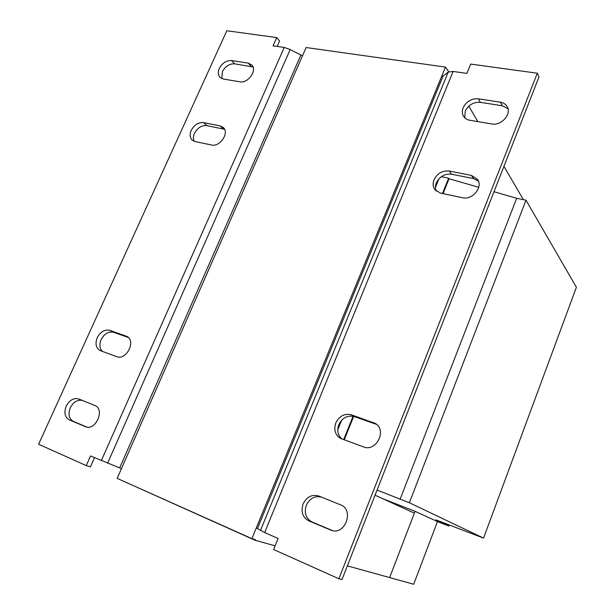 <?xml version="1.0" encoding="UTF-8"?>
<svg xmlns="http://www.w3.org/2000/svg" width="615" height="615" viewBox="0 0 615 615"><rect width="100%" height="100%" fill="white"/><g stroke="black" fill="none" stroke-linecap="round" stroke-linejoin="round"><path stroke-width="0.92" d="M221.815 78.605L222.353 71.694C225.336 66.236 229.433 63.622 234.638 63.845L253.073 67.012M219.294 68.465C222.299 62.984 226.412 60.347 231.632 60.562L248.252 63.137L251.919 65.059C257.424 70.433 247.93 83.648 239.881 81.803L223.291 79.028L219.962 77.329C218.002 75.045 217.779 72.093 219.294 68.465M86.861 427.079L73.431 421.421C68.965 418.784 67.911 414.226 70.294 407.76C73.5 401.803 77.605 399.396 82.602 400.526M66.197 406.177C69.518 400.073 73.708 397.674 78.774 398.974L94.795 405.454C105.311 409.037 95.809 431.13 85.577 426.749L69.334 419.907C64.844 417.254 63.806 412.673 66.197 406.177M102.444 351.442C99.592 348.497 99.146 344.554 101.121 339.618C104.35 333.676 108.517 331.247 113.606 332.315L128.351 337.481M97.247 337.689C100.499 331.716 104.681 329.263 109.785 330.34L126.813 336.367C136.407 340.672 126.383 360.821 116.681 356.646L99.984 350.504C95.917 347.906 95.002 343.631 97.247 337.689M194.156 141.273C193.079 138.952 193.172 136.307 194.455 133.347C197.5 127.782 201.605 125.206 206.786 125.621L224.56 129.288M191.211 130.411C194.279 124.814 198.407 122.216 203.603 122.623L220.124 125.883L223.276 127.49C229.618 132.802 219.932 147.3 211.552 144.994L195.063 141.535L192.249 140.135C189.889 137.722 189.543 134.485 191.211 130.411M332.615 530.653L311.997 521.966C305.839 518.483 303.956 512.902 306.324 505.215C309.837 498.196 314.926 495.521 321.599 497.174M303.08 503.993C306.716 496.797 311.928 494.137 318.716 496.013L340.518 504.83C354.601 509.72 345.153 535.765 331.193 530.276L308.753 520.844C302.572 517.346 300.681 511.726 303.08 503.993M341.894 439.002C337.82 435.305 336.782 430.538 338.796 424.711C342.324 417.731 347.49 415.017 354.271 416.57L376.641 424.427M335.798 422.997C339.357 415.978 344.546 413.249 351.365 414.802L375.311 423.443C387.342 430.046 376.226 452.309 363.526 446.921L340.326 438.318C335.114 434.82 333.607 429.716 335.798 422.997M436.227 191.081C435.151 188.551 435.182 185.838 436.304 182.939C439.602 176.474 444.66 173.561 451.495 174.206L473.496 178.573L478.462 181.141M434.021 179.841C437.342 173.338 442.439 170.401 449.304 171.039L471.413 175.398L477.601 179.442C483.275 187.137 472.389 200.359 462.534 197.753L440.44 193.102L434.913 189.681C432.922 186.829 432.629 183.547 434.021 179.841M464.771 117.842L465.224 111.23C468.453 104.911 473.488 101.944 480.323 102.336L502.37 105.788L508.005 108.732M463.149 107.748C466.401 101.39 471.459 98.4 478.332 98.784L500.495 102.213C503.639 102.759 505.907 104.296 507.29 106.826C511.734 114.282 501.179 125.99 491.854 123.961L469.706 120.256C466.923 119.748 464.863 118.411 463.51 116.258C462.065 113.721 461.942 110.885 463.149 107.748M377.072 490.07L409.375 502.755L483.559 538.11L436.012 519.883L449.05 526.063L438.526 522.035L415.048 511.311L382.407 498.542M439.056 521.051L438.849 521.589M442.669 522.435L442.454 522.996M449.442 525.026L449.05 526.063M438.987 178.734L435.435 187.529M341.632 420.237L337.758 429.839M441.301 176.69L448.635 178.166L442.469 193.533M353.079 416.232L343.677 439.656M448.635 178.166L449.035 178.727L443.046 193.656M353.671 416.386L344.254 439.871M493.999 191.734L516.669 198.291L400.15 499.18M449.035 178.727L478.731 187.314M516.669 198.291L525.986 200.198L409.375 502.755M525.986 200.198L576.393 287.267L483.559 538.11M275.143 545.836L255.117 540.285L255.394 539.616L251.912 538.648L256.309 527.931L264.665 532.559L278.126 538.479L273.644 549.533L338.865 578.753L537.302 73.208L470.675 64.098L466.9 73.4L453.109 71.44L448.197 72.109L443.115 75.96L441.747 76.137L445.468 67.089L448.766 71.77M445.468 67.089L306.132 47.54L302.48 55.865L290.195 49.538L284.261 47.447L273.06 45.856L276.742 37.577L226.82 30.75L38.607 444.238L86.269 465.593L90.566 455.938L121.439 468.661L117.181 478.378L251.912 538.648M277.15 46.433L279.556 41.028L276.742 37.577M86.269 465.593L90.39 466.893L94.487 457.66M338.865 578.753L342.009 579.522L538.978 76.983L537.302 73.208M437.465 521.551L413.687 584.25L389.633 577.577L414.364 513.133L375.065 495.19M415.063 511.319L389.633 577.577L347.367 565.862M120.947 480.061L255.117 540.285M447.182 70.018L447.789 70.102M468.822 106.149L477.847 121.616M503.946 166.35L523.388 199.667M234.638 63.845L231.632 60.562M113.606 332.315L109.785 330.34M206.786 125.621L203.603 122.623M354.271 416.57L351.365 414.802M451.495 174.206L449.304 171.039M480.323 102.336L478.332 98.784M453.109 71.44L264.665 532.559M101.306 460.658L284.261 47.447M448.197 72.109L260.46 530.499M107.571 463.233L290.195 49.538M443.115 75.96L257.477 528.5M119.656 467.923L300.789 55.273M441.747 76.137L256.309 527.931M121.439 468.661L302.48 55.865M502.37 105.788L500.495 102.213M473.496 178.573L471.413 175.398M376.057 424.196L373.243 422.459M330.509 530.015L331.885 530.484M311.997 521.966L308.753 520.844M223.253 128.889L220.124 125.883M127.62 336.866L125.937 335.982M85.3 426.641L85.869 426.848M73.431 421.421L69.334 419.907M251.197 66.435L248.252 63.137"/></g></svg>
